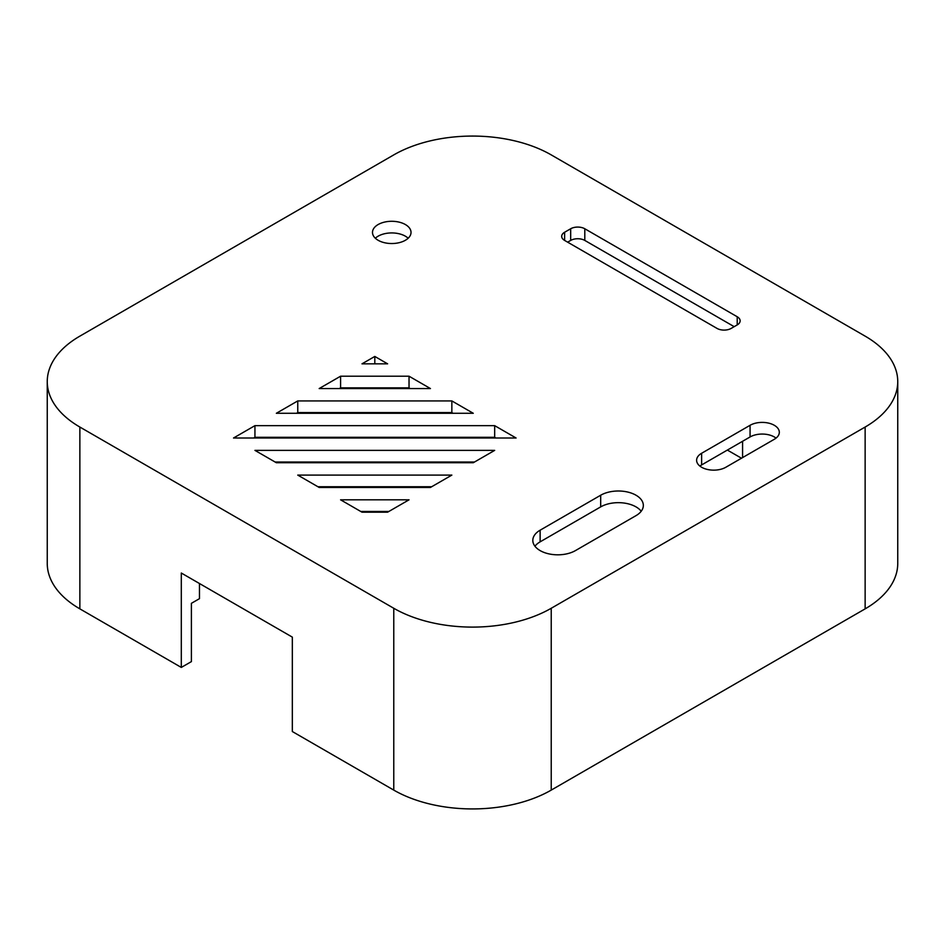 <?xml version="1.0" encoding="UTF-8"?>
<svg xmlns="http://www.w3.org/2000/svg" width="945" height="945" viewBox="0 0 945 945"><rect width="100%" height="100%" fill="white"/><g stroke="black" fill="none" stroke-linecap="round" stroke-linejoin="round"><path stroke-width="1.42" d="M405.381 224.544A19.266 11.127 0 0 0 384.379 222.134A19.266 11.127 0 0 0 372.484 232.411A19.266 11.127 0 0 0 378.13 240.278A19.266 11.127 0 0 0 399.121 242.688A19.266 11.127 0 0 0 411.028 232.411A19.266 11.127 0 0 0 405.381 224.544M408.169 238.234A19.266 11.127 0 0 0 405.381 236.191A19.266 11.127 0 0 0 375.33 238.234M701.627 467.255A17.128 9.887 0 0 0 725.843 467.255L774.298 439.283A17.128 9.887 0 0 0 779.318 432.29A17.128 9.887 0 0 0 768.746 423.147A17.128 9.887 0 0 0 750.07 425.297L701.627 453.269A17.128 9.887 0 0 0 696.607 460.262A17.128 9.887 0 0 0 701.627 467.255M540.127 550.592A24.983 14.423 0 0 0 575.458 550.592L636.02 515.627A24.983 14.423 0 0 0 643.332 505.421A24.983 14.423 0 0 0 627.917 492.097A24.983 14.423 0 0 0 600.689 495.227L540.127 530.192A24.983 14.423 0 0 0 532.815 540.386A24.983 14.423 0 0 0 540.127 550.592M897.75 381.591A111.345 64.284 0 0 0 865.136 336.136L551.23 154.897A111.345 64.284 0 0 0 393.77 154.897L79.864 336.136A111.345 64.284 0 0 0 47.25 381.591A111.345 64.284 0 0 0 79.864 427.045L393.77 608.273A111.345 64.284 0 0 0 551.23 608.273L865.136 427.045A111.345 64.284 0 0 0 897.75 381.591L897.75 563.409A111.345 64.284 0 0 1 865.136 608.864L551.23 790.103A111.345 64.284 0 0 1 393.77 790.103L292.336 731.536L292.336 637.131L181.298 573.024L181.298 667.43L191.398 661.606L191.398 603.323L199.466 598.669L199.466 583.514M734.182 326.663L584.801 240.42A9.993 5.764 0 0 0 570.674 240.42L567.638 242.168M410.248 388.56L409.031 387.852L340.59 387.852L340.59 376.204L319.174 388.56L430.436 388.56L409.031 376.204L340.59 376.204M339.361 388.56L340.59 387.852M453.08 413.284L451.852 412.575L297.758 412.575L297.758 400.928L276.353 413.284L473.268 413.284L451.852 400.928L297.758 400.928M296.541 413.284L297.758 412.575M495.901 438.007L494.672 437.299L254.937 437.299L254.937 425.652L233.521 438.007L516.088 438.007L494.672 425.652L254.937 425.652M253.709 438.007L254.937 437.299M388.844 511.469L360.777 511.469M431.664 486.746L317.945 486.746M474.484 462.022L275.125 462.022M641.206 511.257A24.983 14.423 0 0 0 600.689 506.886L540.127 541.851A24.983 14.423 0 0 0 534.941 546.222M776.022 438.114A17.128 9.887 0 0 0 750.07 436.956L750.07 425.297M699.891 466.086A17.128 9.887 0 0 1 701.627 464.928L750.07 436.956M47.25 381.591L47.25 563.409A111.345 64.284 0 0 0 79.864 608.864L181.298 667.43M727.355 450.068L741.494 458.219M737.218 316.752A9.993 5.764 180 0 1 740.136 320.827A9.993 5.764 180 0 1 737.218 324.915L737.218 316.752L584.801 228.761L584.801 240.42M564.614 240.42A9.993 5.764 180 0 1 561.684 236.333A9.993 5.764 180 0 1 564.614 232.257L564.614 240.42L717.031 328.411A9.993 5.764 180 0 0 731.158 328.411L737.218 324.915M570.674 240.42L570.674 228.761L564.614 232.257M570.674 228.761A9.993 5.764 180 0 1 584.801 228.761M473.268 462.731L494.672 450.375L254.937 450.375L276.353 462.731L473.268 462.731M430.436 487.455L451.852 475.099L297.758 475.099L319.174 487.455L430.436 487.455M409.031 499.822L340.59 499.822L361.994 512.178L387.615 512.178L409.031 499.822M361.994 363.837L374.811 356.442L387.615 363.837L361.994 363.837M374.811 363.837L374.811 356.442M409.031 387.852L409.031 376.204M451.852 412.575L451.852 400.928M494.672 437.299L494.672 425.652M393.77 790.103L393.77 608.273M551.23 790.103L551.23 608.273M79.864 608.864L79.864 427.045M865.136 608.864L865.136 427.045M540.127 541.851L540.127 530.192M600.689 506.886L600.689 495.227M701.627 464.928L701.627 453.269M742.581 441.28L742.581 457.593"/></g></svg>
